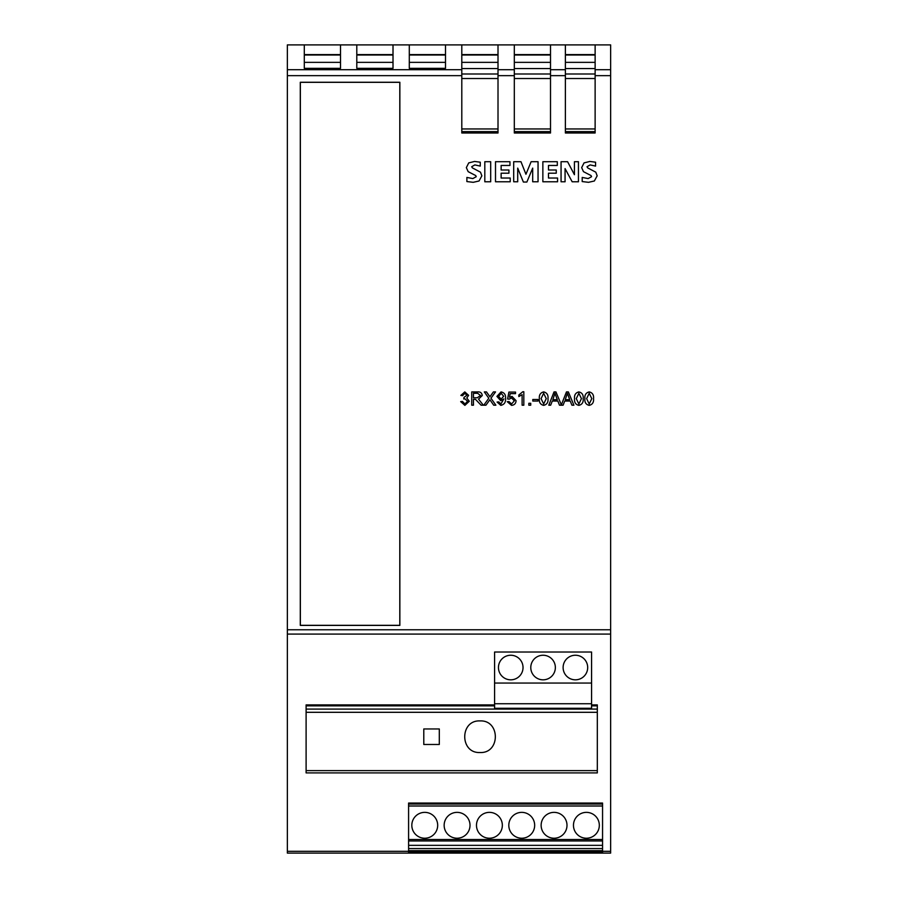 <?xml version="1.0" encoding="UTF-8"?>
<svg xmlns="http://www.w3.org/2000/svg" width="898" height="898" viewBox="0 0 898 898"><rect width="100%" height="100%" fill="white"/><g stroke="black" fill="none" stroke-linecap="round" stroke-linejoin="round"><path stroke-width="1.35" d="M480.037 752.524C459.641 753.512 459.63 719.927 480.037 720.914C500.433 719.927 500.422 753.512 480.037 752.524M424.754 812.364A12.931 12.931 0 0 0 411.823 825.296A12.931 12.931 0 0 0 424.754 838.227A12.931 12.931 0 0 0 437.685 825.296A12.931 12.931 0 0 0 424.754 812.364M457.082 812.364A12.931 12.931 0 0 0 444.151 825.296A12.931 12.931 0 0 0 457.082 838.227A12.931 12.931 0 0 0 470.013 825.296A12.931 12.931 0 0 0 457.082 812.364M489.41 812.364A12.931 12.931 0 0 0 476.479 825.296A12.931 12.931 0 0 0 489.41 838.227A12.931 12.931 0 0 0 502.341 825.296A12.931 12.931 0 0 0 489.41 812.364M521.738 812.364A12.931 12.931 0 0 0 508.807 825.296A12.931 12.931 0 0 0 521.738 838.227A12.931 12.931 0 0 0 534.669 825.296A12.931 12.931 0 0 0 521.738 812.364M554.066 812.364A12.931 12.931 0 0 0 541.135 825.296A12.931 12.931 0 0 0 554.066 838.227A12.931 12.931 0 0 0 566.997 825.296A12.931 12.931 0 0 0 554.066 812.364M586.394 812.364A12.931 12.931 0 0 0 573.463 825.296A12.931 12.931 0 0 0 586.394 838.227A12.931 12.931 0 0 0 599.325 825.296A12.931 12.931 0 0 0 586.394 812.364M575.405 655.248A12.28 12.28 0 0 0 563.113 667.54A12.28 12.28 0 0 0 575.405 679.82A12.28 12.28 0 0 0 587.685 667.54A12.28 12.28 0 0 0 575.405 655.248M543.077 655.248A12.28 12.28 0 0 0 530.785 667.54A12.28 12.28 0 0 0 543.077 679.82A12.28 12.28 0 0 0 555.357 667.54A12.28 12.28 0 0 0 543.077 655.248M510.749 655.248A12.28 12.28 0 0 0 498.457 667.54A12.28 12.28 0 0 0 510.749 679.82A12.28 12.28 0 0 0 523.029 667.54A12.28 12.28 0 0 0 510.749 655.248M595.127 44.9L595.127 132.994L565.381 132.994L565.381 44.9L610.64 44.9L610.64 853.1L287.36 853.1L287.36 851.315L408.59 851.315M550.508 44.9L550.508 132.994L514.307 132.994L514.307 44.9L565.381 44.9M498.008 44.9L498.008 132.994L461.796 132.994L461.796 44.9L514.307 44.9M304.299 44.9L340.51 44.9L340.51 68.338L304.299 68.338L304.299 44.9L287.36 44.9L287.36 851.315M578.862 405.368C575.596 404.583 574.159 402.338 574.552 398.645C574.17 394.963 575.607 392.718 578.862 391.91C582.129 392.695 583.565 394.94 583.172 398.645C583.554 402.326 582.117 404.571 578.862 405.368M543.66 405.368C540.405 404.583 538.968 402.338 539.361 398.645C538.98 394.963 540.416 392.718 543.66 391.91C546.938 392.695 548.375 394.94 547.982 398.645C548.364 402.326 546.916 404.571 543.66 405.368M528.832 403.292L530.729 403.292L530.729 405.189L528.832 405.189L528.832 403.292M515.542 393.638L510.21 393.638L509.525 397.264L512.006 396.4L516.069 400.665C515.879 403.539 514.374 405.11 511.534 405.368L507.269 401.698L508.986 401.574L511.557 403.988L514.341 400.856L511.557 397.949L509.166 399.15L507.606 398.97L508.908 392.078L515.542 392.078L515.542 393.638M495.539 391.91L490.959 398.229L495.876 405.189L493.698 405.189L489.893 399.756L485.93 405.189L483.798 405.189L488.804 398.263L484.325 391.91L486.491 391.91L489.915 396.748L493.406 391.91L495.539 391.91M468.621 395.333L466.792 398.016L469.306 401.26L464.872 405.368L460.685 401.619L462.414 401.395L464.94 403.988L467.589 401.305L464.951 398.813L463.783 398.981L463.974 397.432L466.893 395.3L464.838 393.29L462.582 395.704L460.854 395.401L464.794 391.91L468.621 395.333M565.067 168.588L565.067 181.778L561.059 181.778L561.059 161.707L567.581 161.707L574.428 174.706L574.428 161.707L578.447 161.707L578.447 181.778L572.161 181.778L565.067 168.588M517.708 168.117L517.708 181.778L513.701 181.778L513.701 161.707L520.963 161.707L525.947 174.257L531.122 161.707L538.048 161.707L538.048 181.778L532.694 181.778L532.694 168.117L526.868 182.047L523.377 182.047L517.708 168.117M490.69 161.707L490.69 181.778L484.808 181.778L484.808 161.707L490.69 161.707M300.291 82.268L300.291 625.378L399.857 625.378L399.857 82.268L300.291 82.268M479.049 180.992L473.224 182.316L466.881 181.564L466.881 177.445L472.831 178.567L476.243 176.704L475.738 175.57L468.172 171.664L466.343 167.623L468.734 162.897L474.582 161.449L480.262 162.201L480.262 166.096L474.862 164.918L471.697 166.725L472.382 167.881L480.486 172.18L481.867 175.84L479.049 180.992M510.221 178.029L510.221 181.778L495.505 181.778L495.505 161.707L509.952 161.707L509.952 165.457L501.129 165.457L501.129 170.003L508.919 170.003L508.919 173.213L501.129 173.213L501.129 178.029L510.221 178.029M557.579 178.029L557.579 181.778L542.863 181.778L542.863 161.707L557.31 161.707L557.31 165.457L548.476 165.457L548.476 170.003L556.255 170.003L556.255 173.213L548.476 173.213L548.476 178.029L557.579 178.029M594.353 180.992L588.527 182.316L582.196 181.564L582.196 177.445L588.145 178.567L591.558 176.704L591.052 175.57L583.476 171.664L581.657 167.634L584.048 162.897L589.874 161.449L595.565 162.201L595.565 166.096L590.166 164.918L587.011 166.736L587.685 167.881L595.801 172.18L597.17 175.817L594.353 180.992M478.522 399.15L483.326 405.189L481.092 405.189L475.457 399.329L473.448 399.329L473.448 405.189L471.731 405.189L471.731 391.91L477.556 391.91C480.329 391.685 481.9 392.897 482.248 395.535L478.522 399.15M500.904 403.988L503.845 398.97L500.747 400.71L496.92 396.388L501.039 391.91C504.328 392.583 505.832 394.705 505.54 398.274C505.911 402.214 504.328 404.583 500.803 405.368L497.088 402.046L498.817 401.911L500.904 403.988M522.793 391.741L523.826 391.741L523.826 405.189L522.108 405.189L522.108 394.671L518.82 396.568L518.82 395.019L522.793 391.741M532.795 399.498L537.981 399.498L537.981 401.058L532.795 401.058L532.795 399.498M573.901 405.189L571.903 405.189L570.252 401.058L564.719 401.058L563.091 405.189L559.476 405.189L557.838 401.058L552.292 401.058L550.665 405.189L548.801 405.189L554.032 391.91L555.929 391.91L561.351 404.875L566.458 391.91L568.355 391.91L573.901 405.189M589.211 405.368C585.945 404.583 584.508 402.338 584.901 398.645C584.519 394.963 585.956 392.718 589.211 391.91C592.478 392.695 593.915 394.94 593.533 398.645C593.904 402.326 592.467 404.571 589.211 405.368M423.789 728.963L439.302 728.963L439.302 744.476L423.789 744.476L423.789 728.963M408.59 804.069L602.558 804.069L602.558 803.059L408.59 803.059L408.59 840.966L602.558 840.966L602.558 853.1M591.569 704.896L597.316 704.896L597.316 772.909L306.106 772.909L306.106 704.896L494.585 704.896M340.51 44.9L356.798 44.9L356.798 68.338L393.01 68.338L393.01 44.9L409.297 44.9L409.297 68.338L445.509 68.338L445.509 44.9L461.796 44.9M356.798 44.9L393.01 44.9M409.297 44.9L445.509 44.9M565.381 62.355L595.127 62.355M565.381 68.562L595.127 68.562M514.307 62.355L550.508 62.355M514.307 68.562L550.508 68.562M461.796 62.355L498.008 62.355M461.796 68.562L498.008 68.562M409.297 68.338L409.297 62.355L445.509 62.355L445.509 68.338M356.798 68.338L356.798 62.355L393.01 62.355L393.01 68.338M304.299 68.338L304.299 62.355L340.51 62.355L340.51 68.338M498.008 128.953L461.796 128.953M550.508 128.953L514.307 128.953M595.127 128.953L565.381 128.953M300.359 82.335L300.359 625.322L399.801 625.322L399.801 82.335L300.359 82.335M408.59 840.966L408.59 845.344L602.558 845.344M408.59 845.344L408.59 848.576L602.558 848.576M602.558 804.069L602.558 840.966M408.59 848.576L408.59 853.1M408.59 851.809L602.558 851.809M408.59 850.687L602.558 850.687M591.569 703.74L591.569 708.275L494.585 708.275L494.585 703.74L591.569 703.74L591.569 683.052L494.585 683.052L494.585 703.74M494.585 683.052L494.585 652.015L591.569 652.015L591.569 683.052M473.448 393.29L473.448 397.78L477.242 397.78L480.52 395.513L477.669 393.29L473.448 393.29M498.637 396.388L501.163 399.15L503.643 396.265L501.196 393.29L498.637 396.388M541.079 398.645L543.672 403.988L546.253 398.645L543.649 393.29L541.079 398.645M552.842 399.677L557.288 399.677L554.964 393.302L552.842 399.677M565.257 399.677L569.702 399.677L567.39 393.302L565.257 399.677M576.28 398.645L578.862 403.988L581.455 398.645L578.851 393.29L576.28 398.645M586.63 398.645L589.211 403.988L591.804 398.645L589.2 393.29L586.63 398.645M550.508 75.645L565.381 75.645M498.008 75.645L514.307 75.645M287.36 75.645L461.796 75.645M287.36 629.779L610.64 629.779M595.127 75.645L610.64 75.645M306.106 712.305L597.316 712.305M306.106 770.619L597.316 770.619M602.558 851.315L610.64 851.315M287.36 634.078L610.64 634.078M306.106 705.839L494.585 705.839M306.106 709.083L597.316 709.083M591.569 705.839L597.316 705.839M550.508 69.707L565.381 69.707M498.008 69.707L514.307 69.707M287.36 69.707L461.796 69.707M595.127 69.707L610.64 69.707M565.381 55.014L595.127 55.014M514.307 55.014L550.508 55.014M461.796 55.014L498.008 55.014M409.297 55.014L445.509 55.014M356.798 55.014L393.01 55.014M304.299 55.014L340.51 55.014M498.008 131.613L461.796 131.613M498.008 78.519L461.796 78.519M550.508 131.613L514.307 131.613M550.508 78.519L514.307 78.519M595.127 131.613L565.381 131.613M595.127 78.519L565.381 78.519M408.59 839.518L602.558 839.518M408.59 806.011L602.558 806.011M565.381 54.598L595.127 54.598M514.307 54.598L550.508 54.598M461.796 54.598L498.008 54.598M409.297 54.598L445.509 54.598M356.798 54.598L393.01 54.598M304.299 54.598L340.51 54.598M461.796 73.995L498.008 73.995M514.307 73.995L550.508 73.995M565.381 73.995L595.127 73.995"/></g></svg>
